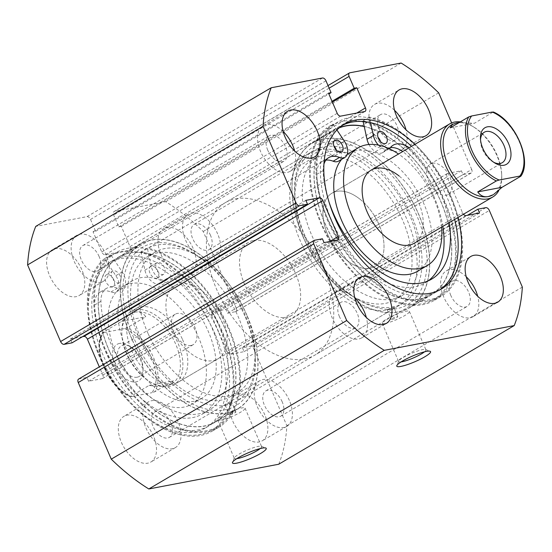 <?xml version="1.0" encoding="UTF-8"?>
<svg xmlns="http://www.w3.org/2000/svg" width="552" height="552" viewBox="0 0 552 552"><rect width="100%" height="100%" fill="white"/><g stroke="black" fill="none" stroke-linecap="round" stroke-linejoin="round"><path stroke-width="0.41" stroke-dasharray="2.76 2.07" d="M341.212 288.62A81.33 48.265 59.5 0 0 394.721 299.874A81.33 48.265 59.5 0 0 409.674 241.61A81.33 48.265 59.5 0 0 365.707 170.954A81.33 48.265 59.5 0 0 312.19 159.7A81.33 48.265 59.5 0 0 297.238 217.971A81.33 48.265 59.5 0 0 341.212 288.62M348.567 284.294A81.33 48.265 59.5 0 0 402.084 295.541A81.33 48.265 59.5 0 0 417.036 237.277A81.33 48.265 59.5 0 0 373.062 166.621A81.33 48.265 59.5 0 0 319.553 155.367A81.33 48.265 59.5 0 0 304.6 213.638A81.33 48.265 59.5 0 0 348.567 284.294M359.849 199.093A42.435 25.178 59.5 0 0 331.924 193.221A42.435 25.178 59.5 0 0 324.127 223.622A42.435 25.178 59.5 0 0 347.07 260.482A42.435 25.178 59.5 0 0 374.987 266.354A42.435 25.178 59.5 0 0 382.791 235.952A42.435 25.178 59.5 0 0 359.849 199.093M417.519 271.273A68.248 40.503 59.5 0 0 430.063 222.38A68.248 40.503 59.5 0 0 393.169 163.088A68.248 40.503 59.5 0 0 348.264 153.649M441.565 227.155A68.248 40.503 59.5 0 0 402.974 157.313A68.248 40.503 59.5 0 0 398.503 154.022M346.442 294.526A95.475 56.656 59.5 0 0 409.26 307.733A95.475 56.656 59.5 0 0 426.813 239.333A95.475 56.656 59.5 0 0 375.194 156.388A95.475 56.656 59.5 0 0 312.37 143.182A95.475 56.656 59.5 0 0 294.823 211.582A95.475 56.656 59.5 0 0 346.442 294.526M339.107 127.905A95.475 56.656 59.5 0 0 334.45 130.182A95.475 56.656 59.5 0 0 316.896 198.582A95.475 56.656 59.5 0 0 368.515 281.527A95.475 56.656 59.5 0 0 431.333 294.733A95.475 56.656 59.5 0 0 448.886 226.334A95.475 56.656 59.5 0 0 397.267 143.389A95.475 56.656 59.5 0 0 364.251 126.574M347.284 154.256A68.248 40.503 59.5 0 0 341.695 159.286M414.228 243.246L374.987 266.354A42.435 25.178 59.5 0 0 377.285 220.903A42.435 25.178 59.5 0 0 336.906 191.365A42.435 25.178 59.5 0 0 331.924 193.221A42.435 25.178 59.5 0 0 329.627 238.671A42.435 25.178 59.5 0 0 370.006 268.21A42.435 25.178 59.5 0 0 374.987 266.354L414.228 243.246A42.435 25.178 59.5 0 0 422.032 212.851A42.435 25.178 59.5 0 0 399.089 175.984M305.132 236.063A91.942 54.558 -120.5 0 1 294.637 192.337A91.942 54.558 -120.5 0 1 340.874 142.347A91.942 54.558 -120.5 0 1 416.505 214.852A91.942 54.558 -120.5 0 1 418.188 294.609A91.942 54.558 -120.5 0 1 357.668 299.391A91.942 54.558 -120.5 0 1 305.132 236.063M411.909 216.701A88.403 52.461 59.5 0 0 313.508 150.717A88.403 52.461 59.5 0 0 294.727 195.056A88.403 52.461 59.5 0 0 304.814 237.098A88.403 52.461 59.5 0 0 355.336 297.99A88.403 52.461 59.5 0 0 392.838 306.953L387.131 309.769L387.932 309.838C392.299 308.285 393.935 307.319 392.838 306.953A88.403 52.461 59.5 0 0 403.215 303.082A88.403 52.461 59.5 0 0 411.909 216.701M244.812 315.937A91.942 54.558 59.5 0 0 192.275 252.609A91.942 54.558 59.5 0 0 131.755 257.391A91.942 54.558 59.5 0 0 133.439 337.148A91.942 54.558 59.5 0 0 209.07 409.653A91.942 54.558 59.5 0 0 255.307 359.662A91.942 54.558 59.5 0 0 244.812 315.937M138.035 335.299A88.403 52.461 -120.5 0 1 146.722 248.917A88.403 52.461 -120.5 0 1 194.608 254.01A88.403 52.461 -120.5 0 1 245.122 314.902A88.403 52.461 -120.5 0 1 255.21 356.944A88.403 52.461 -120.5 0 1 236.435 401.283A88.403 52.461 -120.5 0 1 226.051 405.147C230.419 403.595 232.054 402.629 230.957 402.263L225.25 405.078L226.051 405.147A88.403 52.461 -120.5 0 1 138.035 335.299M260.192 448.576A14.849 2.484 156.7 0 0 261.607 446.582A14.849 2.484 156.7 0 0 261.241 446.278A14.849 2.484 156.7 0 0 258.267 446.395A14.849 2.484 156.7 0 0 243.798 451.626A14.849 2.484 156.7 0 0 234.358 457.863A14.849 2.484 156.7 0 0 234.324 458.332A14.849 2.484 156.7 0 0 236.746 458.677M424.522 351.824A14.849 2.484 156.7 0 0 425.937 349.83A14.849 2.484 156.7 0 0 425.571 349.526A14.849 2.484 156.7 0 0 422.597 349.637A14.849 2.484 156.7 0 0 408.128 354.867A14.849 2.484 156.7 0 0 398.689 361.105A14.849 2.484 156.7 0 0 398.654 361.574A14.849 2.484 156.7 0 0 401.076 361.919M392.072 319.442A3.533 0.593 156.7 0 0 395.777 318.069A3.533 0.593 156.7 0 0 397.771 316.6A3.533 0.593 156.7 0 0 396.978 316.558A3.533 0.593 156.7 0 0 393.272 317.931A3.533 0.593 156.7 0 0 391.271 319.401A3.533 0.593 156.7 0 0 392.072 319.442M397.771 316.6L393.624 306.974L392.838 306.953M230.191 414.759A3.533 0.593 156.7 0 0 233.896 413.386A3.533 0.593 156.7 0 0 235.89 411.916A3.533 0.593 156.7 0 0 235.097 411.868A3.533 0.593 156.7 0 0 231.392 413.241A3.533 0.593 156.7 0 0 229.397 414.711A3.533 0.593 156.7 0 0 230.191 414.759M235.89 411.916L231.743 402.284L230.957 402.263M385.448 323.341A14.849 2.484 156.7 0 0 401.007 317.579A14.849 2.484 156.7 0 0 409.391 311.404A14.849 2.484 156.7 0 0 406.051 311.211A14.849 2.484 156.7 0 0 390.485 316.979A14.849 2.484 156.7 0 0 382.108 323.155A14.849 2.484 156.7 0 0 385.448 323.341M221.117 420.1A14.849 2.484 156.7 0 0 236.677 414.338A14.849 2.484 156.7 0 0 245.06 408.163A14.849 2.484 156.7 0 0 241.721 407.969A14.849 2.484 156.7 0 0 226.154 413.731A14.849 2.484 156.7 0 0 217.778 419.906A14.849 2.484 156.7 0 0 221.117 420.1M302.882 236.491A95.655 56.766 59.5 0 0 409.349 307.885A95.655 56.766 59.5 0 0 418.754 214.424A95.655 56.766 59.5 0 0 312.28 143.03A95.655 56.766 59.5 0 0 302.882 236.491M339.508 127.56A95.655 56.766 59.5 0 0 334.36 130.03A95.655 56.766 59.5 0 0 324.955 223.491A95.655 56.766 59.5 0 0 431.422 294.885A95.655 56.766 59.5 0 0 440.827 201.425A95.655 56.766 59.5 0 0 364.216 126.415M361.394 121.426A100.781 59.809 59.5 0 0 331.759 125.614A100.781 59.809 59.5 0 0 321.85 224.084A100.781 59.809 59.5 0 0 434.024 299.308A100.781 59.809 59.5 0 0 443.932 200.831A100.781 59.809 59.5 0 0 363.216 121.806L363.009 120.847A101.844 60.437 -120.5 0 1 444.498 200.542A101.844 60.437 -120.5 0 1 434.562 300.219A101.844 60.437 -120.5 0 1 321.278 224.374A101.844 60.437 -120.5 0 1 326.66 127.878L337.976 144.9A13.082 7.762 -120.5 0 1 339.839 148.329A13.082 7.762 -120.5 0 1 338.562 161.129M328.226 220.331A100.781 59.809 59.5 0 0 440.399 295.548A100.781 59.809 59.5 0 0 450.308 197.078A100.781 59.809 59.5 0 0 338.135 121.861A100.781 59.809 59.5 0 0 328.226 220.331M342.481 125.318A95.655 56.766 59.5 0 0 340.736 126.277A95.655 56.766 59.5 0 0 331.331 219.737A95.655 56.766 59.5 0 0 437.798 291.132A95.655 56.766 59.5 0 0 439.489 290.069M454.634 219.461A95.655 56.766 59.5 0 0 447.203 197.671A95.655 56.766 59.5 0 0 411.571 146.328M458.07 217.44A95.655 56.766 59.5 0 0 450.639 195.649A95.655 56.766 59.5 0 0 415.007 144.307M247.061 315.509A95.655 56.766 59.5 0 0 140.594 244.115A95.655 56.766 59.5 0 0 131.19 337.576A95.655 56.766 59.5 0 0 237.657 408.97A95.655 56.766 59.5 0 0 247.061 315.509M224.988 328.509A95.655 56.766 59.5 0 0 118.521 257.115A95.655 56.766 59.5 0 0 109.117 350.575A95.655 56.766 59.5 0 0 215.584 421.969A95.655 56.766 59.5 0 0 224.988 328.509M228.093 327.916A100.781 59.809 59.5 0 0 115.92 252.692A100.781 59.809 59.5 0 0 106.012 351.169A100.781 59.809 59.5 0 0 218.185 426.385A100.781 59.809 59.5 0 0 228.093 327.916M221.718 331.669A100.781 59.809 59.5 0 0 109.544 256.452A100.781 59.809 59.5 0 0 99.636 354.922A100.781 59.809 59.5 0 0 211.809 430.139A100.781 59.809 59.5 0 0 221.718 331.669M218.613 332.263A95.655 56.766 59.5 0 0 112.146 260.868A95.655 56.766 59.5 0 0 102.741 354.329A95.655 56.766 59.5 0 0 209.208 425.723A95.655 56.766 59.5 0 0 218.613 332.263M215.177 334.284A95.655 56.766 59.5 0 0 108.71 262.89A95.655 56.766 59.5 0 0 99.305 356.351A95.655 56.766 59.5 0 0 205.772 427.745A95.655 56.766 59.5 0 0 215.177 334.284M81.765 269.611A26.524 15.739 59.5 0 0 52.247 249.814A26.524 15.739 59.5 0 0 49.639 275.731A26.524 15.739 59.5 0 0 79.157 295.527A26.524 15.739 59.5 0 0 81.765 269.611M106.288 255.169A26.524 15.739 59.5 0 0 76.769 235.373A26.524 15.739 59.5 0 0 74.161 261.289A26.524 15.739 59.5 0 0 103.686 281.085A26.524 15.739 59.5 0 0 106.288 255.169M193.138 248.4A26.524 15.739 59.5 0 0 163.62 228.604A26.524 15.739 59.5 0 0 161.011 254.52A26.524 15.739 59.5 0 0 190.53 274.316A26.524 15.739 59.5 0 0 193.138 248.4M217.667 233.958A26.524 15.739 59.5 0 0 188.142 214.162A26.524 15.739 59.5 0 0 185.534 240.079A26.524 15.739 59.5 0 0 215.059 259.875A26.524 15.739 59.5 0 0 217.667 233.958M153.47 436.114A26.524 15.739 59.5 0 0 123.952 416.318A26.524 15.739 59.5 0 0 121.343 442.235A26.524 15.739 59.5 0 0 150.862 462.031A26.524 15.739 59.5 0 0 153.47 436.114M177.999 421.673A26.524 15.739 59.5 0 0 148.481 401.877A26.524 15.739 59.5 0 0 145.873 427.793A26.524 15.739 59.5 0 0 175.391 447.589A26.524 15.739 59.5 0 0 177.999 421.673M264.843 414.904A26.524 15.739 59.5 0 0 235.325 395.108A26.524 15.739 59.5 0 0 232.716 421.024A26.524 15.739 59.5 0 0 262.241 440.82A26.524 15.739 59.5 0 0 264.843 414.904M289.372 400.462A26.524 15.739 59.5 0 0 259.854 380.673A26.524 15.739 59.5 0 0 257.246 406.582A26.524 15.739 59.5 0 0 286.764 426.379A26.524 15.739 59.5 0 0 289.372 400.462M283.148 131.493A26.524 15.739 59.5 0 0 263.173 125.621A26.524 15.739 59.5 0 0 260.572 151.538A26.524 15.739 59.5 0 0 290.09 171.327A26.524 15.739 59.5 0 0 294.644 151.013M394.521 110.29A26.524 15.739 59.5 0 0 374.553 104.411A26.524 15.739 59.5 0 0 371.944 130.327A26.524 15.739 59.5 0 0 401.463 150.123A26.524 15.739 59.5 0 0 406.017 129.803M354.86 298.004A26.524 15.739 59.5 0 0 334.885 292.125A26.524 15.739 59.5 0 0 332.276 318.042A26.524 15.739 59.5 0 0 361.795 337.838A26.524 15.739 59.5 0 0 366.349 317.517M466.233 276.793A26.524 15.739 59.5 0 0 446.257 270.915A26.524 15.739 59.5 0 0 443.649 296.831A26.524 15.739 59.5 0 0 473.174 316.627A26.524 15.739 59.5 0 0 477.721 296.307M450.825 295.465A14.676 8.708 -120.5 0 1 452.267 281.127A14.676 8.708 -120.5 0 1 468.6 292.077A14.676 8.708 -120.5 0 1 467.158 306.415A14.676 8.708 -120.5 0 1 450.825 295.465M282.196 401.828A14.676 8.708 59.5 0 0 265.864 390.878A14.676 8.708 59.5 0 0 264.422 405.216A14.676 8.708 59.5 0 0 280.754 416.173A14.676 8.708 59.5 0 0 282.196 401.828M339.452 316.675A14.676 8.708 -120.5 0 1 340.894 302.337A14.676 8.708 -120.5 0 1 357.227 313.288A14.676 8.708 -120.5 0 1 355.785 327.626A14.676 8.708 -120.5 0 1 339.452 316.675M170.823 423.039A14.676 8.708 59.5 0 0 154.491 412.089A14.676 8.708 59.5 0 0 153.049 426.427A14.676 8.708 59.5 0 0 169.381 437.377A14.676 8.708 59.5 0 0 170.823 423.039M379.12 128.961A14.676 8.708 -120.5 0 1 380.563 114.623A14.676 8.708 -120.5 0 1 396.895 125.573A14.676 8.708 -120.5 0 1 395.453 139.911A14.676 8.708 -120.5 0 1 379.12 128.961M210.491 235.325A14.676 8.708 59.5 0 0 194.152 224.374A14.676 8.708 59.5 0 0 192.71 238.712A14.676 8.708 59.5 0 0 209.049 249.663A14.676 8.708 59.5 0 0 210.491 235.325M267.748 150.172A14.676 8.708 -120.5 0 1 269.19 135.826A14.676 8.708 -120.5 0 1 285.522 146.784A14.676 8.708 -120.5 0 1 284.08 161.122A14.676 8.708 -120.5 0 1 267.748 150.172M99.118 256.535A14.676 8.708 59.5 0 0 82.779 245.585A14.676 8.708 59.5 0 0 81.337 259.923A14.676 8.708 59.5 0 0 97.676 270.873A14.676 8.708 59.5 0 0 99.118 256.535M463.452 214.266A3.533 2.098 -120.5 0 1 462.535 212.782L227.079 351.424A3.533 2.098 59.5 0 0 230.598 354.212L244.087 351.645L242.438 347.801L250.36 346.29A3.533 2.098 -120.5 0 1 253.879 349.085L489.341 210.45M235.469 311.714L470.925 173.08A3.533 2.098 59.5 0 0 471.339 172.921A3.533 2.098 59.5 0 0 471.691 169.464L236.228 308.099A3.533 2.098 -120.5 0 1 235.883 311.556A3.533 2.098 -120.5 0 1 235.469 311.714L227.541 313.219L225.885 309.375L212.396 311.949A3.533 2.098 59.5 0 0 211.982 312.101A3.533 2.098 59.5 0 0 211.63 315.558L447.092 176.923L462.535 212.782M447.092 176.923A3.533 2.098 -120.5 0 1 447.437 173.466A3.533 2.098 -120.5 0 1 447.851 173.314L212.396 311.949M470.925 173.08L463.004 174.584L461.348 170.74L447.851 173.314M471.691 169.464L451.646 122.923M278.746 464.232A180.345 107.019 59.5 0 0 286.881 425.716L253.879 349.085M78.598 379.079A3.533 2.098 -120.5 0 1 79.019 378.92L86.94 377.416L88.596 381.259L102.085 378.686A3.533 2.098 59.5 0 0 102.506 378.534A3.533 2.098 59.5 0 0 102.851 375.077L99.319 366.88M82.483 336.685L70.394 338.99L72.05 342.833M322.451 78.011L86.995 216.646L35.735 226.41M86.995 216.646A3.533 2.098 -120.5 0 1 90.514 219.441L95.62 231.288L93.046 231.778L101.734 251.947A3.533 2.098 59.5 0 0 105.253 254.741L129.244 250.173A3.533 2.098 59.5 0 0 129.658 250.022A3.533 2.098 59.5 0 0 130.01 246.565L121.316 226.396L118.749 226.879L113.65 215.032A3.533 2.098 -120.5 0 1 113.995 211.582A3.533 2.098 -120.5 0 1 114.409 211.423L349.871 72.788M236.228 308.099L203.226 231.474A180.345 107.019 59.5 0 0 165.669 201.666L114.409 211.423M211.63 315.558L227.079 351.424M165.669 201.666L401.125 63.031M286.881 425.716L522.344 287.081M438.688 92.84L203.226 231.474M242.438 347.801L467.461 215.314M244.087 351.645L479.55 213.01M225.885 309.375L461.348 170.74M227.541 313.219L463.004 174.584M70.394 338.99L305.849 200.355M88.596 381.259L324.052 242.625M86.94 377.416L322.402 238.781M118.749 226.879L332.021 101.306M121.316 226.396L332.373 102.127M93.046 231.778L328.509 93.143M95.62 231.288L328.861 93.957M148.033 333.436A81.33 48.265 -120.5 0 1 155.215 252.126A81.33 48.265 -120.5 0 1 244.936 310.99A81.33 48.265 -120.5 0 1 237.753 392.299A81.33 48.265 -120.5 0 1 148.033 333.436M140.677 337.762A81.33 48.265 -120.5 0 1 147.86 256.459A81.33 48.265 -120.5 0 1 237.581 315.323A81.33 48.265 -120.5 0 1 230.391 396.633A81.33 48.265 -120.5 0 1 140.677 337.762M182.519 339.466A42.435 25.178 -120.5 0 1 178.772 381.887A42.435 25.178 -120.5 0 1 131.962 351.169A42.435 25.178 -120.5 0 1 135.709 308.754A42.435 25.178 -120.5 0 1 182.519 339.466M221.766 316.358A42.435 25.178 -120.5 0 1 218.012 358.779A42.435 25.178 -120.5 0 1 171.203 328.067A42.435 25.178 -120.5 0 1 174.956 285.646A42.435 25.178 -120.5 0 1 221.766 316.358M126.394 348.954A68.248 40.503 -120.5 0 1 132.425 280.726A68.248 40.503 -120.5 0 1 207.711 330.124A68.248 40.503 -120.5 0 1 201.68 398.351A68.248 40.503 -120.5 0 1 126.394 348.954M116.582 354.736A68.248 40.503 -120.5 0 1 122.613 286.509A68.248 40.503 -120.5 0 1 197.899 335.899A68.248 40.503 -120.5 0 1 191.868 404.126A68.248 40.503 -120.5 0 1 116.582 354.736M132.245 339.715A95.475 56.656 -120.5 0 1 140.684 244.267A95.475 56.656 -120.5 0 1 246.006 313.37A95.475 56.656 -120.5 0 1 237.567 408.818A95.475 56.656 -120.5 0 1 132.245 339.715M110.172 352.714A95.475 56.656 -120.5 0 1 118.611 257.267A95.475 56.656 -120.5 0 1 223.933 326.37A95.475 56.656 -120.5 0 1 215.494 421.818A95.475 56.656 -120.5 0 1 110.172 352.714M432.409 163.233A17.678 10.495 -120.5 0 1 449.231 175.543A17.678 10.495 -120.5 0 1 448.272 194.483A17.678 10.495 -120.5 0 1 446.195 195.256A17.678 10.495 -120.5 0 1 429.373 182.947A17.678 10.495 -120.5 0 1 430.332 164.006A17.678 10.495 -120.5 0 1 432.409 163.233M451.777 124.704A40.669 24.129 -120.5 0 1 456.552 122.923A40.669 24.129 -120.5 0 1 473.802 127.043A40.669 24.129 -120.5 0 1 501.685 174.397A40.669 24.129 -120.5 0 1 493.046 194.794M119.536 343.434A21.217 12.592 59.5 0 0 114.961 365.093A21.217 12.592 59.5 0 0 136.082 381.86A21.217 12.592 59.5 0 0 143.078 370.288A21.217 12.592 59.5 0 0 128.533 345.587A21.217 12.592 59.5 0 0 119.536 343.434M137.158 377.216A17.678 10.495 -120.5 0 1 120.329 364.906A17.678 10.495 -120.5 0 1 121.288 345.966A17.678 10.495 -120.5 0 1 123.365 345.193A17.678 10.495 -120.5 0 1 130.865 346.987A17.678 10.495 -120.5 0 1 142.989 367.57A17.678 10.495 -120.5 0 1 139.235 376.436A17.678 10.495 -120.5 0 1 137.158 377.216M191.116 345.442A17.678 10.495 -120.5 0 1 174.294 333.132A17.678 10.495 -120.5 0 1 175.253 314.198A17.678 10.495 -120.5 0 1 177.323 313.426A17.678 10.495 -120.5 0 1 194.152 325.728A17.678 10.495 -120.5 0 1 193.193 344.669A17.678 10.495 -120.5 0 1 191.116 345.442M171.741 383.971L166.966 385.751C162.599 386.559 156.63 386.455 149.061 385.434L130.21 396.702C108.268 387.635 91.232 348.45 102.596 332.559L102.838 332.366A40.669 24.129 59.5 0 0 104.162 366.763A40.669 24.129 59.5 0 0 130.417 396.405L131.279 396.633A39.254 23.294 -120.5 0 1 104.031 367.177A39.254 23.294 -120.5 0 1 103.7 332.594L102.838 332.366L121.474 321.388L129.858 314.247L135.254 312.108A40.669 24.129 -120.5 0 1 173.949 340.411A40.669 24.129 -120.5 0 1 171.741 383.971A40.669 24.129 -120.5 0 1 166.966 385.751A40.669 24.129 -120.5 0 1 149.716 381.632A40.669 24.129 -120.5 0 1 121.84 334.277A40.669 24.129 -120.5 0 1 130.479 313.888A40.669 24.129 -120.5 0 1 135.254 312.108C139.573 311.328 143.092 312.874 145.804 316.758L127.16 327.736L124.338 328.661A39.254 23.294 -120.5 0 1 151.586 358.117A39.254 23.294 -120.5 0 1 151.917 392.7L154.746 391.775A40.669 24.129 59.5 0 0 153.421 357.379A40.669 24.129 59.5 0 0 127.16 327.736M135.785 309.782A42.435 25.178 -120.5 0 1 176.164 339.321A42.435 25.178 -120.5 0 1 173.866 384.772A42.435 25.178 -120.5 0 1 168.884 386.628A42.435 25.178 -120.5 0 1 150.882 382.329A42.435 25.178 -120.5 0 1 121.792 332.918A42.435 25.178 -120.5 0 1 130.803 311.638A42.435 25.178 -120.5 0 1 135.785 309.782M318.98 149.737A88.403 52.461 -120.5 0 1 403.105 211.278A88.403 52.461 -120.5 0 1 398.309 305.967A88.403 52.461 -120.5 0 1 387.932 309.838A88.403 52.461 -120.5 0 1 303.807 248.297A88.403 52.461 -120.5 0 1 308.602 153.608A88.403 52.461 -120.5 0 1 318.98 149.737M235.594 198.837A88.403 52.461 -120.5 0 1 319.712 260.378A88.403 52.461 -120.5 0 1 314.923 355.067A88.403 52.461 -120.5 0 1 304.538 358.938A88.403 52.461 -120.5 0 1 220.42 297.397A88.403 52.461 -120.5 0 1 225.209 202.708A88.403 52.461 -120.5 0 1 235.594 198.837M253.52 240.465A42.435 25.178 -120.5 0 1 293.899 270.004A42.435 25.178 -120.5 0 1 291.594 315.454A42.435 25.178 -120.5 0 1 286.612 317.31A42.435 25.178 -120.5 0 1 246.233 287.771A42.435 25.178 -120.5 0 1 248.538 242.321A42.435 25.178 -120.5 0 1 253.52 240.465M171.127 384.337L173.383 380.797L154.746 391.775M103.7 332.594L124.338 328.661M121.474 321.388L145.804 316.758M131.279 396.633L151.917 392.7M149.061 385.434L173.383 380.797M460.347 121.868A42.435 25.178 -120.5 0 1 472.636 126.346A42.435 25.178 -120.5 0 1 501.733 175.757A42.435 25.178 -120.5 0 1 498.773 190.585M459.167 122.565L474.465 123.248L493.315 111.973M450.142 127.878L474.465 123.248M493.771 162.302A17.678 10.495 -120.5 0 1 492.653 161.695A17.678 10.495 -120.5 0 1 480.537 141.105A17.678 10.495 -120.5 0 1 480.537 139.828M164.42 267.672A6.721 3.988 59.5 0 0 156.94 262.655A6.721 3.988 59.5 0 0 156.285 269.217A6.721 3.988 59.5 0 0 163.758 274.234A6.721 3.988 59.5 0 0 164.42 267.672M158.044 271.425A6.721 3.988 59.5 0 0 150.565 266.409A6.721 3.988 59.5 0 0 149.902 272.971A6.721 3.988 59.5 0 0 157.382 277.987A6.721 3.988 59.5 0 0 158.044 271.425M120.212 276.09A6.721 3.988 59.5 0 0 112.732 271.073A6.721 3.988 59.5 0 0 112.07 277.635A6.721 3.988 59.5 0 0 119.549 282.652A6.721 3.988 59.5 0 0 120.212 276.09M113.829 279.843A6.721 3.988 59.5 0 0 106.357 274.827A6.721 3.988 59.5 0 0 105.694 281.396A6.721 3.988 59.5 0 0 113.174 286.405A6.721 3.988 59.5 0 0 113.829 279.843M140.926 251.719L144.9 270.149A13.082 7.762 59.5 0 0 146.052 273.709A13.082 7.762 59.5 0 0 160.611 283.473A13.082 7.762 59.5 0 0 161.977 282.258A26.165 15.532 -120.5 0 1 164.717 279.823A26.165 15.532 -120.5 0 1 186.321 287.571A88.382 52.447 -120.5 0 1 211.733 327.357A88.382 52.447 -120.5 0 1 203.046 413.717A88.382 52.447 -120.5 0 1 104.666 347.746A88.382 52.447 -120.5 0 1 94.564 305.049A26.165 15.532 -120.5 0 1 100.126 292.118A26.165 15.532 -120.5 0 1 110.98 291.967A13.082 7.762 59.5 0 0 116.403 291.891A13.082 7.762 59.5 0 0 115.83 275.683L104.528 258.647A101.844 60.437 59.5 0 0 98.994 355.039A101.844 60.437 59.5 0 0 212.347 431.057A101.844 60.437 59.5 0 0 222.359 331.552A101.844 60.437 59.5 0 0 140.926 251.719L147.301 247.958L151.276 266.388A13.082 7.762 59.5 0 0 152.428 269.956A13.082 7.762 59.5 0 0 166.987 279.719A13.082 7.762 59.5 0 0 168.36 278.505A26.165 15.532 -120.5 0 1 171.092 276.069A26.165 15.532 -120.5 0 1 192.696 283.818A88.382 52.447 -120.5 0 1 218.109 323.603A88.382 52.447 -120.5 0 1 209.422 409.957A88.382 52.447 -120.5 0 1 111.049 343.993A88.382 52.447 -120.5 0 1 100.94 301.295A26.165 15.532 -120.5 0 1 106.501 288.365A26.165 15.532 -120.5 0 1 117.355 288.213A13.082 7.762 59.5 0 0 122.779 288.137A13.082 7.762 59.5 0 0 122.206 271.929L110.911 254.893A101.844 60.437 59.5 0 0 105.37 351.286A101.844 60.437 59.5 0 0 218.723 427.303A101.844 60.437 59.5 0 0 228.735 327.791A101.844 60.437 59.5 0 0 147.301 247.958M104.528 258.647L110.911 254.893M336.382 150.137A6.721 3.988 -120.5 0 1 335.333 155.65A6.721 3.988 -120.5 0 1 327.853 150.641A6.721 3.988 -120.5 0 1 328.509 144.065A6.721 3.988 -120.5 0 1 333.843 145.825M380.542 141.595A6.721 3.988 -120.5 0 1 379.486 147.108A6.721 3.988 -120.5 0 1 372.013 142.105A6.721 3.988 -120.5 0 1 372.669 135.523A6.721 3.988 -120.5 0 1 378.003 137.282M325.908 160.156A26.165 15.532 59.5 0 0 322.34 161.384A26.165 15.532 59.5 0 0 316.772 174.349A88.382 52.447 59.5 0 0 326.943 217.06A88.382 52.447 59.5 0 0 425.254 282.879A88.382 52.447 59.5 0 0 428.331 280.809M323.934 164.13A26.165 15.532 59.5 0 0 323.155 170.596A88.382 52.447 59.5 0 0 329.102 202.287M442.821 226.417A88.382 52.447 59.5 0 0 433.879 196.374A88.382 52.447 59.5 0 0 408.418 156.623A26.165 15.532 59.5 0 0 402.739 151.531M449.204 222.656A88.382 52.447 59.5 0 0 440.254 192.62A88.382 52.447 59.5 0 0 414.793 152.869A26.165 15.532 59.5 0 0 409.115 147.777M370.592 122.661L369.385 117.093A101.844 60.437 -120.5 0 1 450.88 196.788A101.844 60.437 -120.5 0 1 440.938 296.465A101.844 60.437 -120.5 0 1 327.653 220.621A101.844 60.437 -120.5 0 1 333.035 124.124L326.66 127.878M369.385 117.093L363.009 120.847M390.416 147.674A26.165 15.532 59.5 0 0 386.848 148.902A26.165 15.532 59.5 0 0 384.095 151.358A13.082 7.762 -120.5 0 1 382.722 152.594A13.082 7.762 -120.5 0 1 368.957 144.493M389.27 148.73A13.082 7.762 -120.5 0 1 389.098 148.833A13.082 7.762 -120.5 0 1 378.41 145.086M333.035 124.124L336.92 129.968M485.822 207.655L250.36 346.29M230.598 354.212L466.054 215.577M102.851 375.077L329.613 241.562M337.548 240.051L102.085 378.686M79.019 378.92L314.474 240.286M329.144 88.154L113.65 215.032M130.01 246.565L356.771 113.05M364.706 111.538L129.244 250.173M105.253 254.741L340.715 116.106M337.196 113.312L101.734 251.947M90.514 219.441L325.977 80.806M520.688 176.309A40.669 24.129 59.5 0 0 519.363 141.919A40.669 24.129 59.5 0 0 493.108 112.27M144.9 270.149L151.276 266.388M186.321 287.571L192.696 283.818M115.83 275.683L122.206 271.929M110.98 291.967L117.355 288.213M94.564 305.049L100.94 301.295M161.977 282.258L168.36 278.505M344.351 141.146L337.976 144.9M323.155 170.596L316.772 174.349M390.471 147.605L384.095 151.358M414.793 152.869L408.418 156.623M394.721 299.874L402.084 295.541M331.924 193.221L371.172 170.113L331.924 193.221M409.26 307.733L431.333 294.733M312.37 143.182L334.45 130.182M312.19 159.7L319.553 155.367M294.727 195.056L294.637 192.337M194.608 254.01L192.275 252.609M261.241 446.278L265.781 448.01M425.571 349.526L430.111 351.258M409.391 311.404L425.937 349.83M245.06 408.163L261.607 446.582M431.422 294.885L409.349 307.885M440.399 295.548L434.024 299.308M441.234 289.11L437.798 291.132M118.521 257.115L140.594 244.115M109.544 256.452L115.92 252.692M108.71 262.89L112.146 260.868M76.769 235.373L52.247 249.814M188.142 214.162L163.62 228.604M148.481 401.877L123.952 416.318M259.854 380.673L235.325 395.108M263.173 125.621L287.702 111.18M374.553 104.411L399.075 89.969M334.885 292.125L359.414 277.684M446.257 270.915L470.787 256.473M265.864 390.878L452.267 281.127M154.491 412.089L340.894 302.337M194.152 224.374L380.563 114.623M82.779 245.585L269.19 135.826M313.508 150.717L146.722 248.917M403.215 303.082L236.435 401.283M97.676 270.873L284.08 161.122M209.049 249.663L395.453 139.911M169.381 437.377L355.785 327.626M280.754 416.173L467.158 306.415M473.174 316.627L497.697 302.185M361.795 337.838L386.324 323.396M401.463 150.123L425.992 135.682M290.09 171.327L314.619 156.892M286.764 426.379L262.241 440.82M175.391 447.589L150.862 462.031M215.059 259.875L190.53 274.316M103.686 281.085L79.157 295.527M365.12 111.387L129.658 250.022M113.995 211.582L328.026 85.56M447.437 173.466L211.982 312.101M235.883 311.556L471.339 172.921M337.962 239.899L102.506 378.534M205.772 427.745L209.208 425.723M211.809 430.139L218.185 426.385M215.584 421.969L237.657 408.97M344.165 124.255L340.736 126.277M338.135 121.861L331.759 125.614M334.36 130.03L312.28 143.03M217.778 419.906L234.324 458.332M382.108 323.155L398.654 361.574M225.25 405.078L229.397 414.711M387.124 309.769L391.271 319.401M398.689 361.105L396.826 365.59M234.358 457.863L232.495 462.348M255.21 356.944L255.307 359.662M355.336 297.99L357.668 299.391M155.215 252.126L147.86 256.459M218.012 358.779L178.772 381.887M132.425 280.726L122.613 286.509M140.684 244.267L118.611 257.267M237.567 408.818L215.494 421.818M201.68 398.351L191.868 404.126M174.956 285.646L135.709 308.754M237.753 392.299L230.391 396.633M448.272 194.483L502.23 162.709M175.253 314.198L121.288 345.966M398.309 305.967L314.923 355.067M291.594 315.454L173.866 384.772M248.538 242.321L130.803 311.638M308.602 153.608L225.209 202.708M149.716 381.632L150.882 382.329M121.84 334.277L121.792 332.918M130.479 313.888L129.858 314.247M193.193 344.669L139.235 376.436M130.865 346.987L128.533 345.587M142.989 367.57L143.078 370.288M473.802 127.043L472.636 126.346M501.685 174.397L501.733 175.757M430.332 164.006L484.29 132.238M492.653 161.695L494.985 163.088M480.537 141.105L480.44 138.386M150.565 266.409L156.94 262.655M106.357 274.827L112.732 271.073M203.046 413.717L209.422 409.957M212.347 431.057L218.723 427.303M116.403 291.891L122.779 288.137M100.126 292.118L106.501 288.365M164.717 279.823L171.092 276.069M160.611 283.473L166.987 279.719M113.174 286.405L119.549 282.652M157.382 277.987L163.758 274.234M334.892 140.311L328.509 144.065M379.051 131.769L372.669 135.523M431.629 279.126L425.254 282.879M440.938 296.465L434.562 300.219M389.098 148.833L382.722 152.594M393.224 145.148L386.848 148.902M328.716 157.624L322.34 161.384M385.869 143.354L379.486 147.108M341.709 151.89L335.333 155.65"/><path stroke-width="0.83" d="M399.089 175.984A42.435 25.178 59.5 0 0 371.172 170.113A42.435 25.178 59.5 0 0 363.368 200.514A42.435 25.178 59.5 0 0 386.31 237.381A42.435 25.178 59.5 0 0 414.228 243.246L492.715 197.036A42.435 25.178 -120.5 0 1 487.733 198.892A42.435 25.178 -120.5 0 1 447.355 169.354A42.435 25.178 -120.5 0 1 449.659 123.903A42.435 25.178 -120.5 0 1 454.641 122.047A42.435 25.178 -120.5 0 1 460.347 121.868M341.695 159.286A68.248 40.503 59.5 0 0 372.614 261.827A68.248 40.503 59.5 0 0 417.519 271.273L427.331 265.491A68.248 40.503 59.5 0 0 441.565 227.155M398.503 154.022A68.248 40.503 59.5 0 0 358.075 147.874A68.248 40.503 59.5 0 0 345.524 196.76A68.248 40.503 59.5 0 0 382.426 256.052A68.248 40.503 59.5 0 0 427.331 265.491M364.251 126.574A95.475 56.656 59.5 0 0 339.107 127.905M358.075 147.874L348.264 153.649A68.248 40.503 59.5 0 0 347.284 154.256M262.096 448.148A18.388 3.077 -23.3 0 1 265.781 448.01A18.388 3.077 -23.3 0 1 257.163 455.365A18.388 3.077 -23.3 0 1 236.587 463.169A18.388 3.077 -23.3 0 1 232.495 462.348A18.388 3.077 -23.3 0 1 244.184 454.627A18.388 3.077 -23.3 0 1 262.096 448.148M236.746 458.677A14.849 2.484 156.7 0 0 237.664 458.526A14.849 2.484 156.7 0 0 260.192 448.576M426.427 351.396A18.388 3.077 -23.3 0 1 430.111 351.258A18.388 3.077 -23.3 0 1 421.5 358.614A18.388 3.077 -23.3 0 1 400.924 366.411A18.388 3.077 -23.3 0 1 396.826 365.59A18.388 3.077 -23.3 0 1 408.514 357.868A18.388 3.077 -23.3 0 1 426.427 351.396M401.076 361.919A14.849 2.484 156.7 0 0 401.994 361.767A14.849 2.484 156.7 0 0 424.522 351.824M439.489 290.069A95.655 56.766 59.5 0 0 454.634 219.461M415.007 144.307A95.655 56.766 59.5 0 0 344.165 124.255A95.655 56.766 59.5 0 0 334.767 217.716A95.655 56.766 59.5 0 0 441.234 289.11A95.655 56.766 59.5 0 0 458.07 217.44M317.221 130.976A26.524 15.739 59.5 0 0 287.702 111.18A26.524 15.739 59.5 0 0 285.094 137.096A26.524 15.739 59.5 0 0 314.619 156.892A26.524 15.739 59.5 0 0 317.221 130.976M294.644 151.013A26.524 15.739 59.5 0 0 292.698 145.417A26.524 15.739 59.5 0 0 283.148 131.493M428.6 109.765A26.524 15.739 59.5 0 0 399.075 89.969A26.524 15.739 59.5 0 0 396.467 115.885A26.524 15.739 59.5 0 0 425.992 135.682A26.524 15.739 59.5 0 0 428.6 109.765M406.017 129.803A26.524 15.739 59.5 0 0 404.071 124.207A26.524 15.739 59.5 0 0 394.521 110.29M388.932 297.48A26.524 15.739 59.5 0 0 359.414 277.684A26.524 15.739 59.5 0 0 356.806 303.6A26.524 15.739 59.5 0 0 386.324 323.396A26.524 15.739 59.5 0 0 388.932 297.48M366.349 317.517A26.524 15.739 59.5 0 0 364.403 311.921A26.524 15.739 59.5 0 0 354.86 298.004M500.305 276.269A26.524 15.739 59.5 0 0 470.787 256.473A26.524 15.739 59.5 0 0 468.179 282.389A26.524 15.739 59.5 0 0 497.697 302.185A26.524 15.739 59.5 0 0 500.305 276.269M477.721 296.307A26.524 15.739 59.5 0 0 475.776 290.711A26.524 15.739 59.5 0 0 466.233 276.793M329.613 241.562L338.314 236.442A3.533 2.098 -120.5 0 1 337.962 239.899A3.533 2.098 -120.5 0 1 337.548 240.051L324.052 242.625L322.402 238.781L314.474 240.286A3.533 2.098 59.5 0 0 314.06 240.444A3.533 2.098 59.5 0 0 313.715 243.901L346.711 320.526A180.345 107.019 59.5 0 0 384.275 350.334L514.202 325.59A180.345 107.019 59.5 0 0 522.344 287.081L489.341 210.45A3.533 2.098 59.5 0 0 485.822 207.655L477.894 209.167L479.55 213.01L466.054 215.577A3.533 2.098 -120.5 0 1 463.452 214.266M451.646 122.923L438.688 92.84A180.345 107.019 59.5 0 0 401.125 63.031L349.871 72.788A3.533 2.098 59.5 0 0 349.45 72.947A3.533 2.098 59.5 0 0 349.105 76.397L329.144 88.154M356.771 113.05L365.465 107.93L356.778 87.754L354.212 88.244L349.105 76.397M365.465 107.93A3.533 2.098 -120.5 0 1 365.12 111.387A3.533 2.098 -120.5 0 1 364.706 111.538L340.715 116.106A3.533 2.098 -120.5 0 1 337.196 113.312L328.509 93.143L331.076 92.653L325.977 80.806A3.533 2.098 59.5 0 0 322.451 78.011L271.198 87.768A180.345 107.019 59.5 0 0 263.062 126.284L296.058 202.915A3.533 2.098 59.5 0 0 299.584 205.71L64.122 344.344A3.533 2.098 -120.5 0 1 60.603 341.55L296.058 202.915M99.319 366.88L87.409 339.218A3.533 2.098 59.5 0 0 83.883 336.423L319.346 197.788L305.849 200.355L307.505 204.199L299.584 205.71M319.346 197.788A3.533 2.098 -120.5 0 1 322.865 200.576L87.409 339.218M338.314 236.442L322.865 200.576M313.715 243.901L78.253 382.536L111.256 459.161A180.345 107.019 59.5 0 0 148.819 488.968L278.746 464.232L514.202 325.59M78.253 382.536A3.533 2.098 -120.5 0 1 78.598 379.079L314.06 240.444M83.883 336.423L82.483 336.685M307.505 204.199L72.05 342.833L64.122 344.344M271.198 87.768L35.735 226.41A180.345 107.019 59.5 0 0 27.6 264.919L60.603 341.55M27.6 264.919L263.062 126.284M346.711 320.526L111.256 459.161M148.819 488.968L384.275 350.334M467.461 215.314L477.894 209.167M332.021 101.306L354.212 88.244M332.373 102.127L356.778 87.754M328.861 93.957L331.076 92.653M411.571 146.328A95.655 56.766 59.5 0 0 342.481 125.318M368.957 144.493A13.082 7.762 -120.5 0 1 367.011 139.283L363.216 121.806A100.781 59.809 59.5 0 0 361.394 121.426M364.216 126.415A95.655 56.766 59.5 0 0 339.508 127.56M503.99 165.241A21.217 12.592 59.5 0 0 508.564 143.582A21.217 12.592 59.5 0 0 487.444 126.815A21.217 12.592 59.5 0 0 480.44 138.386A21.217 12.592 59.5 0 0 494.985 163.088A21.217 12.592 59.5 0 0 503.99 165.241M480.537 139.828A17.678 10.495 -120.5 0 1 484.29 132.238A17.678 10.495 -120.5 0 1 486.367 131.466A17.678 10.495 -120.5 0 1 503.189 143.768A17.678 10.495 -120.5 0 1 502.23 162.709A17.678 10.495 -120.5 0 1 500.153 163.482A17.678 10.495 -120.5 0 1 493.771 162.302M496.358 180.946L499.187 180.014A39.254 23.294 -120.5 0 1 471.939 150.558A39.254 23.294 -120.5 0 1 471.608 115.975L468.779 116.9A40.669 24.129 59.5 0 0 470.104 151.296A40.669 24.129 59.5 0 0 496.358 180.946L477.721 191.917C480.433 195.801 483.952 197.354 488.272 196.574L493.046 194.794A40.669 24.129 -120.5 0 1 488.272 196.574A40.669 24.129 -120.5 0 1 449.576 168.263A40.669 24.129 -120.5 0 1 451.777 124.704L456.552 122.923L459.167 122.565M498.773 190.585A42.435 25.178 -120.5 0 1 492.715 197.036M468.779 116.9L450.142 127.878L452.398 124.345M493.661 194.428L502.044 187.287L520.688 176.309L519.825 176.081L499.187 180.014M471.608 115.975L492.246 112.042A39.254 23.294 -120.5 0 1 519.487 141.498A39.254 23.294 -120.5 0 1 519.825 176.081M493.108 112.27L492.246 112.042M477.721 191.917L502.044 187.287M493.315 111.973C515.257 121.04 532.287 160.232 520.929 176.116L520.688 176.309M333.843 145.825A6.721 3.988 -120.5 0 1 335.989 149.075A6.721 3.988 -120.5 0 1 336.382 150.137M334.236 146.887A6.721 3.988 -120.5 0 1 334.892 140.311A6.721 3.988 -120.5 0 1 342.364 145.314A6.721 3.988 -120.5 0 1 341.709 151.89A6.721 3.988 -120.5 0 1 334.236 146.887M378.003 137.282A6.721 3.988 -120.5 0 1 380.142 140.532A6.721 3.988 -120.5 0 1 380.542 141.595M378.396 138.345A6.721 3.988 -120.5 0 1 379.051 131.769A6.721 3.988 -120.5 0 1 386.524 136.772A6.721 3.988 -120.5 0 1 385.869 143.354A6.721 3.988 -120.5 0 1 378.396 138.345M336.92 129.968L344.351 141.146A13.082 7.762 -120.5 0 1 346.214 144.569A13.082 7.762 -120.5 0 1 344.938 157.375A13.082 7.762 -120.5 0 1 339.528 157.458A26.165 15.532 59.5 0 0 328.716 157.624A26.165 15.532 59.5 0 0 323.934 164.13M329.102 202.287A88.382 52.447 59.5 0 0 333.318 213.3A88.382 52.447 59.5 0 0 431.629 279.126A88.382 52.447 59.5 0 0 449.204 222.656M428.331 280.809A88.382 52.447 59.5 0 0 442.821 226.417M378.41 145.086A13.082 7.762 -120.5 0 1 373.387 135.53L370.592 122.661M409.115 147.777A26.165 15.532 59.5 0 0 393.224 145.148A26.165 15.532 59.5 0 0 390.471 147.605A13.082 7.762 -120.5 0 1 389.27 148.73M402.739 151.531A26.165 15.532 59.5 0 0 390.416 147.674M344.938 157.375L338.562 161.129A13.082 7.762 -120.5 0 1 333.153 161.218A26.165 15.532 59.5 0 0 325.908 160.156M373.387 135.53L367.011 139.283M339.528 157.458L333.153 161.218M328.026 85.56L349.45 72.947M371.172 170.113L449.659 123.903"/></g></svg>
